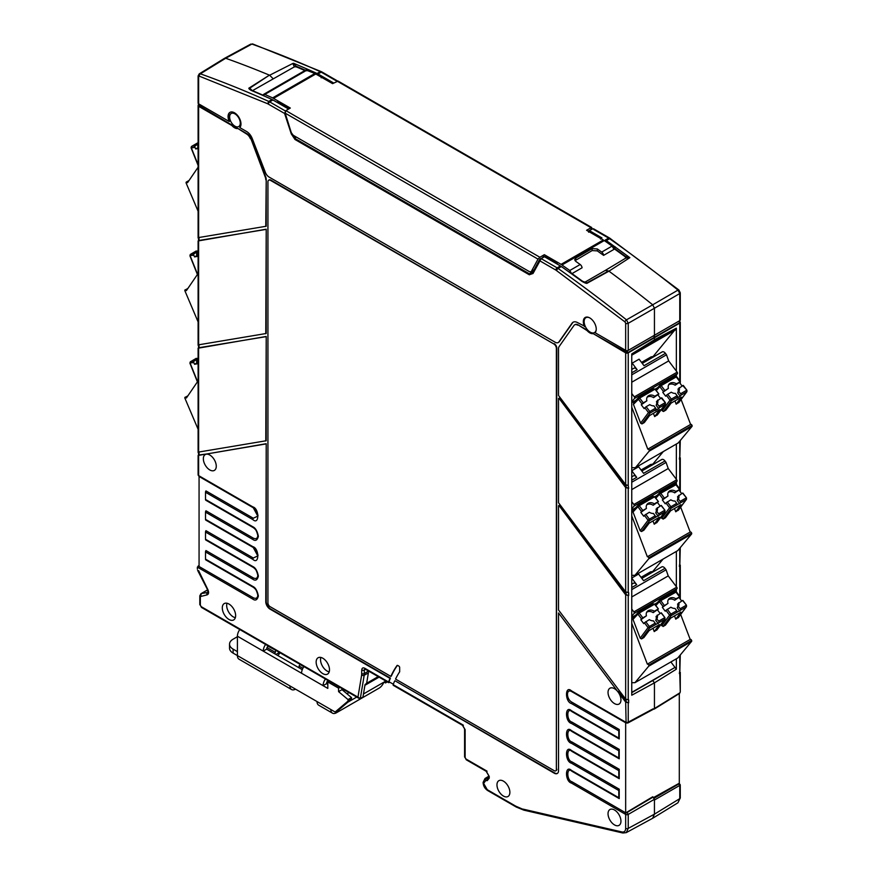 <?xml version="1.0" encoding="UTF-8"?>
<svg xmlns="http://www.w3.org/2000/svg" width="877" height="877" viewBox="0 0 877 877"><rect width="100%" height="100%" fill="white"/><g stroke="black" fill="none" stroke-linecap="round" stroke-linejoin="round"><path stroke-width="1.32" d="M267.934 181.868L267.934 602.927A3.048 1.754 -120 0 0 270.083 606.654L390.857 676.386A148.553 85.771 60 0 1 397.029 665.544A1.217 0.702 60 0 1 397.774 665.479L398.805 666.082A1.217 0.702 60 0 1 399.671 667.572L399.671 671.782A142.469 82.252 -120 0 0 395.538 679.083L554.22 770.697A3.048 1.754 -120 0 0 555.744 770.85A3.048 1.754 -120 0 0 556.369 769.458L556.369 348.399A3.651 2.105 -120 0 0 553.793 343.927L270.511 180.377A3.651 2.105 -120 0 0 268.691 180.202A3.651 2.105 -120 0 0 267.934 181.868M270.511 180.377L270.938 180.125A3.651 2.105 -120 0 0 269.118 179.949A3.651 2.105 -120 0 0 268.91 180.092M270.938 180.125L553.793 343.927M556.369 348.399L556.807 348.147A3.651 2.105 -120 0 0 554.22 343.674M556.807 348.147L556.369 769.458M555.941 770.697A3.048 1.754 -120 0 0 556.171 770.598A3.048 1.754 -120 0 0 556.807 769.206M397.413 665.369A148.553 85.771 -120 0 0 391.285 676.134L390.857 676.386M230.234 112.223A9.121 5.262 -120 0 0 228.502 116.301A9.121 5.262 -120 0 0 229.675 121.256L229.226 121.497A9.132 5.273 60 0 1 228.064 116.553A9.132 5.273 60 0 1 230.015 112.333A9.132 5.273 60 0 1 237.031 114.854A9.132 5.273 60 0 1 240.978 124.008A9.132 5.273 60 0 1 239.816 127.603L246.634 131.539A9.132 5.273 60 0 1 252.225 138.5L265.391 172.451A6.084 3.519 60 0 0 269.129 177.088L555.174 342.238A6.084 3.519 60 0 0 558.221 342.545A6.084 3.519 60 0 0 558.912 341.909L572.078 323.164A9.132 5.273 60 0 1 573.109 322.221A9.132 5.273 60 0 1 577.669 322.67L584.926 326.365A9.121 5.262 -120 0 1 583.764 321.41A9.121 5.262 -120 0 1 585.496 317.331M198.597 105.306L232.252 125.225A9.121 5.262 -120 0 0 234.948 127.472A9.121 5.262 -120 0 0 237.656 128.349L247.062 133.775A6.084 3.519 60 0 1 250.789 138.413L265.632 176.672A6.084 3.519 60 0 1 266.213 179.489L266.213 226.244L198.619 237.557M199.057 237.996L199.057 240.791L266.213 229.204L266.213 333.49L198.619 344.814M199.057 345.253L199.057 348.037L266.213 336.461L266.213 440.747L198.619 452.072M199.057 452.499L199.057 455.295L266.213 443.707L266.213 601.436A6.084 3.519 -120 0 0 270.511 608.89L390.418 678.118A148.553 85.771 -120 0 0 389.004 681.747L393.302 684.224M558.528 612.979L618.296 692.304A9.132 5.273 60 0 1 620.949 699.857A9.132 5.273 60 0 1 619.118 704.012A9.132 5.273 60 0 1 614.492 703.584A9.132 5.273 60 0 1 608.035 692.402A9.132 5.273 60 0 1 609.986 688.193A9.132 5.273 60 0 1 617.704 691.525L558.528 612.979L558.528 770.697A6.084 3.519 60 0 1 557.268 773.492A6.084 3.519 60 0 1 554.22 773.185L395.056 680.793L554.648 772.933A6.084 3.519 -120 0 0 557.476 773.35M618.581 691.854L626.101 701.841L628.666 702.828L625.663 702.082L618.296 692.304M558.956 505.47L626.101 594.595L628.666 595.571L625.663 594.825L558.956 505.47M558.956 398.224L626.101 487.338L628.666 488.325L625.663 487.579L558.956 398.224M574.852 324.742A6.084 3.519 60 0 1 575.06 324.6A6.084 3.519 60 0 1 578.107 324.907L587.502 330.333A9.121 5.262 -120 0 0 590.21 332.58A9.121 5.262 -120 0 0 592.918 333.457L627.417 352.883L679.368 322.9A1.217 0.702 0 0 0 679.708 322.418L679.708 320.664M573.328 322.1A9.132 5.273 -120 0 0 572.517 322.922L559.34 341.657A6.084 3.519 60 0 1 558.649 342.293A6.084 3.519 60 0 1 558.43 342.403M234.948 126.178A7.531 4.352 60 0 1 230.037 119.535A7.531 4.352 60 0 1 231.188 113.506A7.531 4.352 60 0 1 234.948 113.878A7.531 4.352 60 0 1 239.87 120.511A7.531 4.352 60 0 1 238.719 126.551A7.531 4.352 60 0 1 234.948 126.178M596.217 329.719A8.606 4.966 60 0 1 594.507 332.58A8.606 4.966 60 0 1 590.21 332.153A8.606 4.966 60 0 1 584.597 324.578A8.606 4.966 60 0 1 585.913 317.682A8.606 4.966 60 0 1 589.245 317.649M584.488 326.606A9.132 5.273 60 0 1 583.326 321.651A9.132 5.273 60 0 1 585.277 317.441A9.132 5.273 60 0 1 592.293 319.962A9.132 5.273 60 0 1 596.239 329.116A9.132 5.273 60 0 1 595.077 332.712L625.663 350.372A1.831 1.052 0 0 0 628.228 350.394L679.763 320.631A1.831 1.052 0 0 0 680.278 319.908L680.278 292.808L678.886 290.002L609.57 238.04A1.831 1.052 -60 0 0 608.682 238.116L609.625 238.719A1.831 0.932 -54.9 0 1 610.513 238.632M679.708 321.629L679.741 321.64A1.831 1.052 180 0 1 680.278 322.385A1.831 1.052 180 0 1 679.763 323.12L628.228 352.872A1.831 1.052 180 0 1 625.663 352.861L592.918 333.457M592.501 333.72A9.132 5.273 60 0 1 589.783 332.843A9.132 5.273 60 0 1 587.053 330.574L587.502 330.333M587.053 330.574L578.107 324.907M628.228 352.872L628.228 485.595L625.663 484.608L558.528 395.505L558.528 348.761A6.084 3.519 60 0 1 559.098 346.601L573.942 325.488A6.084 3.519 60 0 1 574.632 324.852A6.084 3.519 60 0 1 577.669 325.159M628.228 485.595L628.666 488.325M558.528 398.465L558.528 502.762L625.663 591.865L628.666 592.611L628.666 595.571M558.528 505.722L558.528 610.008L625.663 699.122L628.666 699.857L628.666 702.828M617.704 691.525L618.296 691.482M394.628 681.045A142.469 82.252 60 0 0 393.137 684.641L393.948 685.134M389.41 682.503L388.577 681.999L389.87 682.251M198.619 570.642L207.772 589.432C209.044 592.381 208.792 594.2 207.016 594.88L200.34 596.568L200.34 605.163L201.206 606.654L357.959 697.16L361.653 674.983L361.762 669.995C361.938 667.989 362.946 667.408 364.777 668.263L388.577 681.999A148.553 85.771 60 0 1 389.991 678.37L390.418 678.118M389.991 678.37L270.083 609.142A6.084 3.519 60 0 1 265.775 601.688L266.213 443.707M206.873 453.946L265.775 443.959M198.103 455.481L198.103 474.863A1.831 1.052 0 0 0 198.64 475.608L198.619 455.031L206.588 453.99M265.775 440.988L266.213 336.461M198.64 452.576L198.619 347.774L265.775 336.702M265.775 333.742L266.213 229.204M198.64 345.319L198.619 240.528L265.775 229.456M265.775 226.485L266.213 179.489M265.632 176.672L265.205 176.924A6.084 3.519 60 0 1 265.775 179.741M265.205 176.924L250.789 138.413M247.062 133.775L246.634 134.028A6.084 3.519 60 0 1 250.362 138.665M246.634 134.028L237.656 128.349M237.25 128.612A9.132 5.273 60 0 1 234.521 127.735A9.132 5.273 60 0 1 231.802 125.466L232.252 125.225M231.802 125.466L198.64 106.314A1.831 1.052 180 0 1 198.103 105.569A1.831 1.052 180 0 1 198.421 104.977M625.663 350.372L625.663 323.284L624.972 321.903L555.875 270.094A1.831 1.052 -60 0 1 557.147 267.869L541.186 258.649L533.03 273.471L529.302 274.775L295.001 139.498L291.274 133.896L284.587 113.462L267.628 103.716L199.342 76.167L198.64 76.737A1.831 1.052 180 0 1 198.103 75.992L198.103 103.091A1.831 1.052 0 0 0 198.64 103.837L229.226 121.497M654.056 335.99L654.056 338.029M654.439 335.77L654.439 308.244L679.763 293.543L679.763 320.631M654.198 709.109L679.522 693.444A1.217 0.702 -121.7 0 0 679.763 692.907L653.584 709.054L654.439 708.561L654.439 682.854L631.758 695.22L631.758 353.913L654.439 339.75L654.439 338.259M680.278 654.976L679.85 671.026M680.278 547.61L679.85 563.768M680.278 440.495L679.85 456.511M631.758 692.644L652.696 680.541L654.439 682.854L676.353 669.195L676.353 658.791M676.353 591.789L676.353 589.41M676.353 586.68L676.353 551.414M676.353 484.411L676.353 482.032M676.353 479.313L676.353 444.036M676.353 376.408L676.353 374.917M676.353 371.114L676.353 328.162L654.439 339.75L652.696 342.282L631.758 355.152M614.492 824.906A9.132 5.273 60 0 1 608.035 813.713A9.132 5.273 60 0 1 609.986 809.504A9.132 5.273 60 0 1 617.002 812.025A9.132 5.273 60 0 1 620.949 821.179A9.132 5.273 60 0 1 619.118 825.323A9.132 5.273 60 0 1 614.492 824.906M503.42 796.053A9.132 5.273 60 0 1 496.963 784.871A9.132 5.273 60 0 1 498.914 780.651A9.132 5.273 60 0 1 505.93 783.172A9.132 5.273 60 0 1 509.877 792.326A9.132 5.273 60 0 1 508.046 796.469A9.132 5.273 60 0 1 503.42 796.053M393.137 684.641L462.113 724.457L465.128 729.675L465.128 757.52L465.983 759.011L485.792 770.444L489.234 776.408L489.234 778.162L487.25 780.618L485.737 780.563L483.633 783.391L487.272 789.695A1.831 1.052 -60 0 0 487.656 790.528L516.301 807.07L523.854 810.14L622.867 833.007L626.255 832.624L628.228 828.392A1.831 1.052 180 0 1 625.663 828.381L625.663 814.404L571.442 783.073C564.887 781.462 564.876 764.415 571.442 770.379L618.8 797.719L618.8 790.528A1.831 1.052 -60 0 1 619.228 789.168L571.87 761.828C566.487 760.578 566.487 746.382 571.87 751.348L619.129 778.633M618.8 790.528L571.442 763.187C564.887 761.576 564.876 744.529 571.442 750.493L618.8 777.833L618.8 770.642A1.831 1.052 -60 0 1 619.228 769.282L571.87 741.942C566.487 740.692 566.487 726.496 571.87 731.473L619.129 758.748M618.8 770.642L571.442 743.301C564.887 741.69 564.876 724.643 571.442 730.607L618.8 757.947L618.8 750.756A1.831 1.052 -60 0 1 619.228 749.396L571.87 722.056C566.487 720.806 566.487 706.61 571.87 711.587L619.129 738.862M618.8 750.756L571.442 723.415C564.887 721.804 564.876 704.757 571.442 710.721L618.8 738.061L618.8 730.87A1.831 1.052 -60 0 1 619.228 729.511L571.87 702.17C566.016 699.122 566.027 687.996 571.87 691.701L626.101 723.01L625.663 702.082M618.8 730.87L571.442 703.529C564.887 701.918 564.876 684.871 571.442 690.835L625.663 722.144A1.831 1.052 0 0 0 628.228 722.155L626.934 722.9M322.824 658.232A9.439 5.448 60 0 1 328.974 666.487A9.439 5.448 60 0 1 327.592 674.073A9.439 5.448 60 0 1 322.824 673.635A9.439 5.448 60 0 1 316.641 665.27A9.439 5.448 60 0 1 318.165 657.728A9.439 5.448 60 0 1 322.824 658.232M228.974 604.045A9.439 5.448 60 0 1 235.113 612.31A9.439 5.448 60 0 1 233.742 619.886A9.439 5.448 60 0 1 228.974 619.458A9.439 5.448 60 0 1 222.791 611.083A9.439 5.448 60 0 1 224.304 603.54A9.439 5.448 60 0 1 228.974 604.045M205.503 539.223L252.861 566.564C255.503 567.759 257.334 570.927 258.364 576.079C257.345 580.048 255.503 581.111 252.861 579.258L205.503 551.918L205.503 559.109A1.831 1.052 120 0 0 205.887 559.943A1.831 1.052 120 0 0 205.942 559.964L253.3 587.305C256.029 589.223 257.542 591.843 257.827 595.165C257.542 598.158 256.029 599.024 253.3 597.785L199.068 566.509L199.068 476.463L253.3 507.772L257.805 516.136L253.3 518.241L205.942 490.901A1.831 1.052 120 0 0 205.503 492.26L205.503 499.452A1.831 1.052 120 0 0 205.887 500.285A1.831 1.052 120 0 0 205.942 500.318L253.3 527.658C256.029 529.565 257.542 532.186 257.827 535.507C257.542 538.5 256.029 539.377 253.3 538.127L205.942 510.787A1.831 1.052 120 0 0 205.503 512.146L205.503 519.337A1.831 1.052 120 0 0 205.887 520.171A1.831 1.052 120 0 0 205.942 520.204L253.3 547.544L257.805 555.908L253.3 558.013L205.942 530.673A1.831 1.052 120 0 0 205.503 532.032L205.503 539.223A1.831 1.052 120 0 0 205.887 540.057A1.831 1.052 120 0 0 205.942 540.079L253.3 567.43C256.029 569.337 257.542 571.957 257.827 575.279C257.542 578.272 256.029 579.138 253.3 577.899L205.942 550.559A1.831 1.052 120 0 0 205.503 551.918M205.503 559.109L252.861 586.45C255.503 587.645 257.334 590.813 258.364 595.965C257.345 599.934 255.503 600.997 252.861 599.144L197.369 567.134L199.068 565.731M197.369 569.096L197.369 567.156M206.599 454.165A9.132 5.273 60 0 1 216.268 466.224A9.132 5.273 60 0 1 214.437 470.368A9.132 5.273 60 0 1 209.811 469.951A9.132 5.273 60 0 1 203.354 458.759A9.132 5.273 60 0 1 205.306 454.549A9.132 5.273 60 0 1 206.007 454.275M198.64 475.608L252.861 506.906C259.417 508.517 259.428 525.564 252.861 519.601L205.503 492.26M205.503 499.452L252.861 526.792C255.503 527.987 257.334 531.166 258.364 536.318C257.345 540.276 255.503 541.339 252.861 539.487L205.503 512.146M205.503 519.337L252.861 546.678C259.417 548.289 259.428 565.336 252.861 559.373L205.503 532.032M532.745 272.604L529.555 273.92A1.217 0.702 120 0 0 529.302 274.775M533.03 273.471A1.217 0.932 -152.2 0 1 532.81 272.407L532.81 272.407A1.217 0.932 -152.2 0 1 533.106 272.1M285.255 113.374L284.587 113.462L285.65 111.116M291.274 133.896L291.822 133.841M295.001 139.498A1.217 0.702 -60 0 1 295.253 138.654L293.411 135.387M679.335 459.066L679.85 455.777M679.335 566.312L679.85 563.034M679.335 673.569L679.85 670.291M593.795 229.544L608.682 238.116L605.437 239.925L629.861 257.663L608.956 271.168L587.415 283.063C586.932 283.753 585.123 283.183 581.966 281.353A1.217 0.603 -53.8 0 1 581.977 281.342A1.217 0.603 126.2 0 1 582.58 281.287L571.113 272.977M606.38 240.528L609.625 238.719A1217.035 702.663 60 0 1 678.009 290.09L652.696 304.801L654.439 308.244L628.228 323.295L628.228 350.394M615.347 246.908L614.898 248.695L625.63 256.479L625.674 258.156L629.861 257.663L608.956 271.168A1217.671 703.025 -120 0 1 652.696 304.801L626.474 319.842A1217.035 702.663 -120 0 0 558.09 268.472L557.147 267.869L560.392 265.939L544.453 256.731L541.186 258.649A1.217 0.68 -120.5 0 0 540.594 258.594L540.594 258.594A1.217 0.68 -120.5 0 0 540.429 258.77L539.804 259.395A1.217 0.932 -152.2 0 0 539.508 259.702L532.383 273.01M631.758 508.879L634.126 506.029L676.956 481.298L674.599 484.137M631.758 501.699L633.874 504.505A1.217 0.702 60 0 1 634.126 506.029M631.758 515.939L647.358 556.774A1.217 0.702 60 0 1 648.673 558.846L634.959 575.312L631.758 575.345M631.758 616.257L634.126 613.407L676.956 588.675L674.599 591.504M631.758 609.077L633.874 611.883A1.217 0.702 60 0 1 634.126 613.407M631.758 623.317L647.358 664.152A1.217 0.702 60 0 1 648.673 666.224L634.959 682.679L631.758 682.723M653.157 708.802L628.228 722.155L628.228 703.069M652.696 680.541L675.005 667.408L676.353 669.195M679.763 673.306L680.278 692.03L679.522 693.444M653.08 356.555L676.353 328.162M652.817 464.152L663.308 451.567M652.707 571.552L663.111 559.055M631.758 692.37L675.005 667.408L670.883 661.938M489.234 776.408A1.831 1.052 180 0 1 488.697 775.663L488.599 778.063L486.461 778.162A6.972 4.023 -120 0 0 485.014 778.513L488.697 776.277M485.792 770.444L487.064 771.201L485.792 770.444M465.128 729.675A1.831 1.052 180 0 1 464.591 728.93L464.591 756.774A1.831 1.052 180 0 0 465.128 757.52M462.113 724.457L463.385 725.213L462.113 724.457M626.255 832.624L652.62 818.307L654.439 814.163L654.439 799.287L652.696 796.787L626.934 812.179L628.228 814.415A1.831 1.052 180 0 1 625.663 814.404L625.663 722.144M654.045 708.901L627.822 723.01L626.046 722.977L571.782 691.646M619.228 729.511L619.228 738.927A1.831 1.052 -60 0 1 619.173 738.894A1.831 1.052 -60 0 1 618.8 738.061M571.442 710.721A1.831 1.052 120 0 0 571.815 711.554L571.782 711.532M619.228 749.396L619.228 758.813A1.831 1.052 -60 0 1 619.173 758.78A1.831 1.052 -60 0 1 618.8 757.947M571.442 730.607A1.831 1.052 120 0 0 571.815 731.44L571.782 731.418A1.831 1.052 120 0 0 571.87 731.473M619.228 769.282L619.228 778.699A1.831 1.052 -60 0 1 619.173 778.666A1.831 1.052 -60 0 1 618.8 777.833M571.442 750.493A1.831 1.052 120 0 0 571.815 751.326L571.782 751.304A1.831 1.052 120 0 0 571.87 751.348M653.157 797.05L626.101 813.045L571.87 781.714C566.487 780.464 566.487 766.268 571.87 771.234L619.129 798.519M619.228 789.168L619.228 798.574A1.831 1.052 -60 0 1 619.173 798.552A1.831 1.052 -60 0 1 618.8 797.719M571.442 770.379A1.831 1.052 120 0 0 571.815 771.212L571.782 771.19A1.831 1.052 120 0 0 571.87 771.234M320.861 657.443A9.329 5.383 -120 0 0 327.121 671.069A9.329 5.383 -120 0 0 329.204 671.881M227.011 603.255A9.329 5.383 -120 0 0 233.271 616.882A9.329 5.383 -120 0 0 235.343 617.693M257.827 575.389L257.827 575.334C256.643 570.456 255.119 567.814 253.245 567.397A1.831 1.052 120 0 0 253.3 567.43M257.827 535.617L257.827 535.573C256.643 530.684 255.119 528.042 253.245 527.625A1.831 1.052 120 0 0 253.3 527.658M364.777 668.263A1.831 1.052 120 0 0 365.15 669.096L388.643 682.657M361.762 669.995A1.831 1.052 -0 0 0 364.317 670.017L364.766 668.932M357.959 697.16L360.315 698.541L364.196 675.246L364.317 670.017L365.577 669.337M207.016 594.88A1.831 1.458 -99.8 0 1 207.597 592.479L201.315 593.565L200.734 595.965M197.632 570.346L207.443 589.519L207.97 592.26M257.827 595.275L257.827 595.22C256.643 590.342 255.119 587.7 253.245 587.283A1.831 1.052 120 0 0 253.3 587.305M198.103 429.281L185.058 398.564A1.217 0.702 60 0 1 186.384 398.015L198.103 380.859M198.103 321.903L185.058 291.186A1.217 0.702 60 0 1 186.384 290.638L198.103 273.481M267.628 103.716L268.757 101.425A1217.035 702.663 -120 0 0 200.362 73.821L225.674 58.266L224.534 58.321L199.211 73.887L200.362 73.821A1.831 1.239 -70.4 0 0 199.342 76.167M263.473 95.363L251.951 90.397A1.217 0.789 112.9 0 0 251.37 90.474A1.217 0.789 -67.1 0 1 251.37 90.474C248.936 89.081 248.268 88.215 249.342 87.886L269.425 75.148A1217.671 703.025 -120 0 0 225.674 58.266L251.896 44.069A1.831 1.239 -70.4 0 1 252.729 43.971L251.896 44.069A1217.035 702.663 60 0 1 320.291 71.673A1.831 1.162 -65.7 0 1 321.157 71.585L252.729 43.971M295.757 136.746L295.253 138.654L529.555 273.92L532.339 271.146L533.698 271.519M268.428 104.133A1.831 1.052 -60 0 1 269.688 101.907L268.757 101.425L271.991 99.485L263.023 95.483M534.082 270.006L530.969 271.793L529.434 271.651L293.236 135.277L291.307 132.712L285.178 113.155L285.88 110.612L290.32 108.046L272.637 97.884L264.821 94.431L262.99 95.144M251.951 90.397L249.77 88.16L269.425 75.148A1217.671 703.025 60 0 1 269.634 75.236L292.786 63.484L293.587 63.276L296.042 66.181L295.648 66.784L294.354 66.871L292.786 63.484M293.587 63.276A1217.112 702.707 60 0 1 317.046 73.471L320.291 71.673L321.223 72.155A1.831 1.052 -60 0 1 322.122 72.078L321.157 71.585M591.767 227.538L338.116 81.09L332.58 83.644L314.898 73.493L305.865 69.985L263.549 94.409M631.758 589.618L666.082 569.798L664.996 568.351L643.586 580.717L638.577 574.073L631.758 578.009M654.023 571.355L650.471 571.881L641.032 577.34M634.959 682.679L677.8 657.958L691.504 641.493L648.673 666.224M633.874 611.883L676.704 587.151L668.23 575.904L631.758 596.963M634.959 575.312L677.8 550.581L691.504 534.115L648.673 558.846M633.874 504.505L676.704 479.774L668.23 468.526L631.758 489.596M631.758 363.692L632.196 363.155L637.13 369.699A3.651 2.105 -120 0 0 635.715 368.406A3.651 2.105 -120 0 0 633.896 368.219L631.758 369.458M631.758 374.863L666.509 354.79L665.435 353.354L644.014 365.72L639.081 359.175L632.196 363.155M641.515 362.398L651.14 356.851L654.45 356.347M652.696 342.282L675.005 330.234L631.758 355.207M631.758 482.24L666.082 462.42L664.996 460.973L643.586 473.339L638.62 466.761L631.758 470.719M654.023 463.977L650.602 464.492L641.065 469.995M633.008 511.993L637.897 506.731L641.525 511.554L640.824 512.398L643.718 516.235L644.42 515.391L648.059 520.214L640.177 530.771L633.008 511.993L633.205 510.414L638.05 505.262A1.217 0.702 60 0 1 639.223 505.667L637.897 506.731L638.05 505.262M640.177 530.771L641.525 531.55L643.893 530.179L649.123 523.174L659.449 517.211L654.231 524.216L657.016 522.286M661.137 516.871L663.056 519.118L665.424 517.759L670.642 510.754L680.98 504.79L675.75 511.795L678.546 509.855M674.501 508.517L675.75 511.795M680.662 507.114L690.188 532.043L647.358 556.774M631.758 510.03L635.661 507.783M654.757 496.755L657.18 495.352M652.981 520.949L654.231 524.216M633.008 619.37L637.897 614.108L641.525 618.932L640.824 619.776L643.718 623.613L644.42 622.769L648.059 627.592L640.177 638.149L633.008 619.37L633.205 617.792L638.05 612.628A1.217 0.702 60 0 1 639.223 613.045L637.897 614.108L638.05 612.628M640.177 638.149L641.525 638.927L643.893 637.557L649.123 630.552L659.449 624.588L654.231 631.593L657.016 629.653M661.137 624.238L663.056 626.496L665.424 625.137L670.642 618.132L680.98 612.168L675.75 619.162L678.546 617.233M674.501 615.895L675.75 619.162M680.662 614.492L690.188 639.421L647.358 664.152M631.758 617.408L635.661 615.15M654.757 604.132L657.18 602.729M652.981 628.327L654.231 631.593M368.504 671.037L364.317 673.602A1.831 1.052 0 0 1 361.762 673.591M361.653 674.983A1.831 1.217 9.5 0 0 364.196 675.246L368.373 672.922L366.652 683.282L365.04 684.575L362.957 697.062L360.337 698.53M556.884 263.9L560.403 265.928A1.217 0.702 -60 0 1 560.403 265.928M582.723 281.769A1.217 0.603 126.2 0 0 582.58 281.287L587.009 282.865L584.433 282.46L605.229 270.456L608.539 270.982L587.009 282.865A1.217 0.669 61.1 0 1 587.415 283.063M570.324 272.9L561.346 266.531A1.217 0.625 -54.9 0 1 561.346 266.531L558.09 268.472A1.831 0.932 -54.9 0 0 556.676 270.598M252.061 90.441L249.77 88.16A1.217 0.724 -122.4 0 0 249.342 87.886M277.877 102.817L272.002 99.485A1217.112 702.707 -120 0 0 251.348 90.474M534.236 269.699L531.407 271.333L538.007 259.121L539.881 257.257L285.88 110.612M654.165 798.202L678.897 783.917L679.741 784.433L679.763 798.64L654.439 814.163L628.228 828.392L628.228 814.415L654.439 799.287M679.302 693.586L679.302 783.567A1.831 1.052 120 0 0 678.469 783.676L653.683 797.489M601.238 238.752A11.258 6.501 60 0 1 601.918 237.897L589.519 230.717L588.719 230.848L588.642 232.219L588.719 230.848L592.72 228.897A1.217 0.724 60.5 0 0 592.107 228.842L593.554 228.787L609.57 238.04M625.619 257.29L624.654 256.325L629.62 257.465M614.821 248.092L612.552 246.47M306.786 70.807L308.057 69.491L317.035 73.482L321.486 75.992L321.19 77.812M294.354 66.871L252.346 90.737M591.032 229.456L591.723 228.108L591.032 227.724L591.723 228.108M631.758 578.14L636.691 584.696A3.651 2.105 -120 0 0 635.288 583.402A3.651 2.105 -120 0 0 633.457 583.227L631.758 584.214M664.996 568.351A3.651 2.105 -120 0 0 661.817 566.86L661.39 567.189M666.082 569.798L668.23 575.904M676.704 587.151A1.217 0.702 60 0 1 676.956 588.675M690.188 639.421A1.217 0.702 60 0 1 691.504 641.493M664.996 460.973A3.651 2.105 -120 0 0 661.817 459.482L661.39 459.811M666.082 462.42L668.23 468.526M676.704 479.774A1.217 0.702 60 0 1 676.956 481.298M690.188 532.043A1.217 0.702 60 0 1 691.504 534.115M665.435 353.354A3.651 2.105 -120 0 0 662.245 351.852L661.817 352.192M631.758 470.763L636.691 477.318A3.651 2.105 -120 0 0 635.288 476.025A3.651 2.105 -120 0 0 633.457 475.849L631.758 476.836M655.832 498.169L659.416 494.299L663.056 499.123L662.354 499.967L665.237 503.804L665.95 502.959L669.579 507.783L661.707 518.34M662.354 499.967L667.978 495.998A6.084 4.867 -140.2 0 1 668.691 491.734A6.084 4.867 -140.2 0 1 675.871 491.438L679.85 489.432L674.698 492.852A6.084 4.867 39.8 0 0 668.186 492.512M681.648 493.598L679.138 490.276M648.695 557.827L691.525 533.084M654.681 497.04L658.43 501.622L653.168 505.273A6.084 4.867 39.8 0 0 646.656 504.944M660.118 506.029L657.618 502.707M655.832 605.547L659.416 601.677L663.056 606.5L662.354 607.344L665.237 611.181L665.95 610.337L669.579 615.161L661.707 625.718M662.354 607.344L667.978 603.376A6.084 4.867 -140.2 0 1 668.691 599.112A6.084 4.867 -140.2 0 1 675.871 598.816L679.85 596.809L674.698 600.219A6.084 4.867 39.8 0 0 668.186 599.89M681.648 600.975L679.138 597.654M648.695 665.204L691.525 640.462M654.681 604.417L658.43 609L653.168 612.65A6.084 4.867 39.8 0 0 646.656 612.31M660.118 613.407L657.618 610.085M369.305 671.486L368.537 671.925M198.103 167.233L187.535 182.701A1.217 0.702 60 0 0 186.341 182.043L189.048 180.476M198.103 211.236L186.22 183.249A1.217 0.702 60 0 1 186.341 182.043M185.398 397.303L187.831 395.9M198.103 361.883L196.722 362.124L197.424 363.78L194.541 364.284L193.839 362.629A1.217 0.976 -99.8 0 1 194.223 361.017L190.594 361.653A1.217 0.976 80.2 0 0 190.199 363.253L190.594 361.653L198.103 358.002M185.398 289.925L187.831 288.522M198.103 254.505L196.722 254.747L197.424 256.402L194.541 256.906L193.839 255.251A1.217 0.976 -99.8 0 1 194.223 253.639L190.594 254.275A1.217 0.976 80.2 0 0 190.199 255.876L190.594 254.275L198.103 250.625M539.881 257.257L544.332 254.692L542.984 257.18M678.469 783.676L679.763 785.408L654.439 800.032M600.493 239.059L601.918 237.897M605.229 270.456L625.674 258.156M614.898 248.695A11.258 6.501 60 0 1 615.073 249.386L624.654 256.325M562.42 267.288L570.368 272.879M580.179 264.503L569.798 270.5L571.651 273.81L582.065 267.792A3.048 1.754 -120 0 0 580.179 264.503A1217.671 703.025 -120 0 0 575.794 261.379L574.72 259.658L575.794 258.068L592.15 248.619L597.314 248.958A1217.671 703.025 60 0 1 601.71 252.083A3.048 1.754 60 0 1 603.595 255.36L614.01 249.353L612.091 246.086L604.275 240.561L586.592 230.289L591.032 227.724L337.031 81.079M575.049 260.644L592.15 250.559L597.314 250.899L603.595 255.36M308.057 69.491A11.258 6.501 -120 0 0 307.674 70.259M304.878 70.544A1215.204 701.6 -120 0 0 297.029 67.167L295.648 66.784M631.758 407.18L647.785 449.156A1.217 0.702 60 0 1 649.101 451.216L635.397 467.682L631.758 467.726M631.758 393.499L634.301 396.886A1.217 0.702 60 0 1 634.553 398.41L631.758 401.776M675.038 376.507L677.395 373.679A1.217 0.702 -120 0 0 677.143 372.155L668.669 360.907L631.758 382.219M635.397 467.682L678.228 442.951L691.942 426.485A1.217 0.702 -120 0 0 690.616 424.424L681.1 399.495M666.509 354.79L668.669 360.907M661.214 505.689L664.952 510.282L664.722 511.96L655.47 517.298A1.217 0.702 -120 0 0 655.196 515.797L653.431 513.451A6.084 4.867 39.8 0 1 649.342 512.256L644.42 515.391M657.925 501.797L654.341 503.869A6.084 4.867 39.8 0 0 647.16 504.165A6.084 4.867 39.8 0 0 646.448 508.419L640.824 512.398M646.448 508.419L642.863 510.491L639.223 505.667L654.297 496.974L653.212 496.481L654.801 496.799L658.43 501.622M641.525 511.554L642.863 510.491M659.394 492.973L659.668 492.753A1.217 0.702 -120 0 1 660.282 492.808A1.217 0.702 60 0 1 660.754 493.247L659.416 494.299L659.581 492.83L655.262 497.412M682.734 493.269L686.483 497.851L686.242 499.528L676.989 504.867A1.217 0.702 -120 0 0 676.726 503.365L674.95 501.019A6.084 4.867 39.8 0 1 670.861 499.824L665.95 502.959M663.056 499.123L667.978 495.998M675.871 491.438L674.698 492.852M678.37 510.195L686.483 499.32L685.978 498.026L680.168 501.381L678.392 499.035L677.219 500.438A6.084 4.867 39.8 0 0 677.581 496.678L682.339 493.203M658.912 515.314A1.217 0.702 -120 0 0 658.638 513.812L656.873 511.455L655.7 512.87A6.084 4.867 39.8 0 0 656.062 509.109L660.819 505.623M654.341 503.869L653.168 505.273M656.851 522.626L664.963 511.74L664.448 510.458L658.638 513.812M661.214 613.067L664.952 617.66L664.722 619.326L655.47 624.676A1.217 0.702 -120 0 0 655.196 623.174L653.431 620.828A6.084 4.867 39.8 0 1 649.342 619.633L644.42 622.769M657.925 609.175L654.341 611.247A6.084 4.867 39.8 0 0 647.16 611.543A6.084 4.867 39.8 0 0 646.448 615.797L640.824 619.776M646.448 615.797L642.863 617.868L639.223 613.045L654.297 604.352L653.212 603.858L654.801 604.176L658.43 609M641.525 618.932L642.863 617.868M659.394 600.35L659.668 600.131A1.217 0.702 -120 0 1 660.282 600.186A1.217 0.702 60 0 1 660.754 600.624L659.416 601.677L659.581 600.208L655.262 604.79M682.734 600.646L686.483 605.229L686.242 606.906L676.989 612.245A1.217 0.702 -120 0 0 676.726 610.743L674.95 608.397A6.084 4.867 39.8 0 1 670.861 607.202L665.95 610.337M663.056 606.5L667.978 603.376M675.871 598.816L674.698 600.219M678.37 617.572L686.483 606.698L685.978 605.404L680.168 608.759L678.392 606.413L677.219 607.816A6.084 4.867 39.8 0 0 677.581 604.056L682.339 600.581M658.912 622.692A1.217 0.702 -120 0 0 658.638 621.19L656.873 618.833L655.7 620.247A6.084 4.867 39.8 0 0 656.062 616.487L660.819 613.001M654.341 611.247L653.168 612.65M656.851 630.004L664.963 619.118L664.448 617.825L658.638 621.19M677.943 802.773L679.763 798.64A1.831 1.052 180 0 0 680.278 797.906L677.943 802.773L652.62 818.307M385.858 681.045L363.473 693.97M328.886 681.319L327.79 680.684M303.771 666.816L300.109 664.382M197.029 362.848L194.541 364.284M196.722 362.124A1.217 0.976 -99.8 0 1 197.117 360.524L198.103 360.348M198.103 359.954L197.117 360.524M193.839 362.629L190.32 362.837M198.103 359.625L197.818 358.945L194.223 361.017M197.029 255.47L194.541 256.906M196.722 254.747A1.217 0.976 -99.8 0 1 197.117 253.146L198.103 252.971M198.103 252.576L197.117 253.146M193.839 255.251L190.32 255.459M198.103 252.247L197.818 251.578L194.223 253.639M562.464 267.255L561.587 266.707M544.332 254.692L561.083 264.361L603.343 239.958M569.798 270.5L561.083 264.361M690.616 424.424L647.785 449.156M631.758 402.653L636.088 400.153M655.185 389.125L657.607 387.722M640.605 423.142L633.435 404.363L633.632 402.795L638.478 397.632L638.324 399.101L641.964 403.924L641.262 404.768L644.146 408.605L644.847 407.761L648.487 412.585L640.605 423.142L641.953 423.92L644.321 422.561L649.55 415.555L659.877 409.592L654.659 416.597L657.454 414.657M674.939 400.899L676.178 404.165L678.973 402.225M653.409 413.33L654.659 416.597M656.259 390.539L659.855 386.68L663.483 391.504L662.782 392.348L665.676 396.185L666.377 395.33L670.006 400.164L662.135 410.721L661.565 409.241M662.135 410.721L663.483 411.499L665.851 410.129L671.069 403.124L681.407 397.16L676.178 404.165M658.232 516.224L655.7 512.87M679.752 503.793L677.219 500.438M680.431 502.883A1.217 0.702 -120 0 0 680.168 501.381M678.754 495.275A6.084 4.867 -140.2 0 1 678.392 499.035M657.224 507.695A6.084 4.867 -140.2 0 1 656.873 511.455M658.232 623.602L655.7 620.247M679.752 611.17L677.219 607.816M680.431 610.26A1.217 0.702 -120 0 0 680.168 608.759M678.754 602.652A6.084 4.867 -140.2 0 1 678.392 606.413M657.224 615.073A6.084 4.867 -140.2 0 1 656.873 618.833M279.971 652.751L277.943 655.634M348.98 692.589L346.93 693.773M299.835 664.547L298.969 667.77M298.969 666.038L302.883 668.296M326.869 682.142L327.812 682.69M186.549 181.988L188.983 180.574M198.103 148.542L195.692 148.958L194.99 147.303L191.35 147.928L198.103 164.777M198.103 146.766L198.103 147.336M197.818 358.945A6.084 1.03 157 0 1 197.599 358.803A6.084 1.03 157 0 1 198.103 358.046M197.818 251.578A6.084 1.03 157 0 1 197.599 251.425A6.084 1.03 157 0 1 198.103 250.669M691.964 425.466L649.123 450.197M662.782 392.348L668.406 388.368A6.084 4.867 -140.2 0 1 669.118 384.115A6.084 4.867 -140.2 0 1 676.299 383.808L680.278 381.813L675.126 385.222A6.084 4.867 39.8 0 0 668.614 384.882M682.076 385.979L679.576 382.657M655.119 389.41L658.868 394.003L653.595 397.654A6.084 4.867 39.8 0 0 647.083 397.314M660.556 398.399L658.046 395.078M276.003 650.46L267.945 646.141M275.937 654.472L279.445 652.444M274.863 653.858L275.718 650.624M343.093 690.55L343.093 689.19M198.103 144.135L195.385 145.703A1.217 0.976 80.2 0 0 194.99 147.303M195.692 148.958L198.103 147.566M197.873 146.81A1.217 0.976 -99.8 0 1 198.103 145.33M659.34 407.684L658.66 408.594L656.128 405.24A6.084 4.867 39.8 0 0 656.489 401.48L661.247 398.005L665.391 402.653L665.15 404.33L659.34 407.684A1.217 0.702 -120 0 0 659.066 406.183L657.301 403.837L656.128 405.24M655.897 409.669L650.087 413.023L648.487 412.585L649.813 411.521L646.185 406.698L649.769 404.626A6.084 4.867 39.8 0 0 653.858 405.821L655.623 408.167A1.217 0.702 -120 0 1 655.897 409.669L655.218 410.589L658.66 408.594M646.185 406.698L644.847 407.761M658.364 394.168L654.768 396.24A6.084 4.867 39.8 0 0 647.588 396.536A6.084 4.867 39.8 0 0 646.875 400.8L641.262 404.768M646.875 400.8L643.29 402.872L639.662 398.048L633.435 404.363M641.964 403.924L643.29 402.872M680.87 395.253L680.179 396.174L677.658 392.808A6.084 4.867 39.8 0 0 678.009 389.059L682.777 385.573L686.91 390.232L686.68 391.898L680.87 395.253A1.217 0.702 -120 0 0 680.596 393.751L678.831 391.405L677.658 392.808M677.417 397.248L671.607 400.603L670.006 400.164L671.343 399.101L667.704 394.277L671.289 392.205A6.084 4.867 39.8 0 0 675.378 393.389L677.154 395.746A1.217 0.702 -120 0 1 677.417 397.248L676.737 398.158L680.179 396.174M676.299 383.808L675.126 385.222M678.798 402.565L686.91 391.69L686.406 390.397L680.596 393.751M654.768 396.24L653.595 397.654M657.279 414.996L665.391 404.122L664.887 402.828L659.066 406.183M667.704 394.277L666.377 395.33M663.483 391.504L668.406 388.368M659.822 385.354L660.107 385.124A1.217 0.702 -120 0 1 660.71 385.189A1.217 0.702 60 0 1 661.181 385.617L659.855 386.68L660.008 385.2L655.689 389.794M267.025 647.588L274.863 652.115M198.103 142.885L191.745 146.327A1.217 0.976 80.2 0 0 191.35 147.928M679.182 387.645A6.084 4.867 -140.2 0 1 678.831 391.405M657.662 400.076A6.084 4.867 -140.2 0 1 657.301 403.837M237.404 651.622L233.107 649.133A12.179 7.027 180 0 1 229.533 644.156A12.179 7.027 180 0 1 233.107 639.19L237.404 636.702M229.533 644.156L229.533 648.136A12.179 7.027 0 0 0 233.107 653.113L233.107 649.133M239.783 629.543A7.915 4.571 120 0 0 237.404 636.209L237.404 655.59L233.107 653.113M295.527 689.147L295.527 689.147A7.915 4.571 -60 0 1 291.57 689.541A7.915 4.571 -60 0 1 289.925 685.924L237.404 655.59A7.915 4.571 120 0 0 239.048 659.219L291.57 689.541M386.976 681.692L385.507 682.931L384.049 682.098M302.269 669.677L266.685 649.133A3.048 1.754 -60 0 1 268.154 645.921M327.812 684.422L326.518 683.676A3.048 1.754 -60 0 1 327.998 680.475M237.404 636.209L327.812 688.401L327.812 681.944L338.577 688.16L338.577 691.635L348.048 699.594L348.048 701.085L335.135 712.014L338.577 710.03L351.491 699.09L351.491 697.599L342.019 689.651L342.019 688.577M385.507 682.931L387.316 681.889M265.61 644.463A7.915 4.571 -60 0 0 263.243 651.118L266.685 649.133M325.455 679.006A7.915 4.571 -60 0 0 323.076 685.671L326.518 683.676M327.812 681.944L329.171 681.155M338.577 688.16L339.936 687.371M338.577 691.635L342.019 689.651M348.048 699.594L351.491 697.599M348.048 701.085L351.491 699.09M335.135 712.014L289.925 685.924M347.796 702.214L356.731 697.062M383.863 682.196A7.915 4.571 -60 0 1 379.05 688.16L336.428 712.76A7.915 4.571 -60 0 1 332.471 713.154A7.915 4.571 -60 0 1 330.826 709.537M303.935 666.586A7.915 4.571 120 0 0 301.556 673.24M317.046 701.578A7.915 4.571 120 0 0 318.691 705.196L332.471 713.154M198.608 103.815L198.608 105.799M626.101 701.841L626.101 699.594M626.101 594.595L626.101 592.337M626.101 487.338L626.101 485.08M626.562 352.883L626.562 350.657M627.417 352.883L627.417 350.647M198.64 76.737L198.64 103.837M555.875 270.094L539.717 260.765A1.217 0.932 -152.2 0 1 539.508 259.702L543.85 256.676L545.077 256.665A1.217 0.702 120 0 0 544.453 256.731M679.368 322.9L679.368 320.872M625.663 484.608L625.663 352.861M628.228 488.555L628.228 592.852M628.228 595.812L628.228 700.098M679.763 566.06L679.763 596.316M679.763 596.919L679.763 598.476M679.763 655.601L679.763 670.346M679.763 458.803L679.763 488.938M679.763 489.541L679.763 491.098M679.763 548.224L679.763 563.089M679.763 323.12L679.763 380.739M679.763 441.109L679.763 455.843M625.663 591.865L625.663 487.579M625.663 699.122L625.663 594.825M625.663 828.381C625.52 831.144 624.303 832.339 621.979 831.966L623.624 832.876M487.272 789.695L517.189 806.993M524.61 810.019L515.928 806.226M522.977 809.109L621.979 831.966M198.64 106.314L198.64 238.073M624.972 321.903A1.831 0.833 -51.4 0 1 626.474 319.842L628.228 323.295A1.831 1.052 0 0 1 625.663 323.284M198.103 75.992L199.211 73.887M285.453 111.006L269.688 101.907L272.922 99.967L271.991 99.485A1.217 0.778 -65.7 0 1 272.002 99.485M680.278 292.808A1.831 1.052 0 0 1 679.763 293.543L678.009 290.09A1.831 0.833 -51.4 0 1 678.886 290.002M317.035 73.482L317.989 73.953L321.223 72.155L336.856 81.177M631.758 354.483L654.231 340.44L676.145 328.864M483.633 783.391A1.831 1.052 180 0 1 483.106 782.646A1.831 1.052 180 0 1 483.117 782.525M483.633 783.15A1.831 1.052 180 0 1 483.106 782.405L483.106 782.646C483.348 786.011 484.86 788.631 487.656 790.528M485.737 780.563A1.831 1.403 -87.8 0 1 486.461 778.162L488.697 776.803M487.25 780.618A1.831 1.403 -87.8 0 1 487.974 778.217L488.664 777.789M489.234 778.162L489.213 776.682M465.983 759.011A1.831 1.052 120 0 0 466.367 759.844L486.165 771.278L488.697 775.663M571.442 690.835L571.87 691.701L571.442 690.835M571.442 703.529A1.831 1.052 -60 0 1 571.87 702.17M619.173 738.894L571.815 711.554A1.831 1.052 120 0 0 571.87 711.587M571.442 723.415A1.831 1.052 -60 0 1 571.87 722.056M571.442 743.301A1.831 1.052 -60 0 1 571.87 741.942M571.442 763.187A1.831 1.052 -60 0 1 571.87 761.828M571.442 783.073A1.831 1.052 -60 0 1 571.87 781.714M618.8 810.425L619.228 809.065M252.861 579.258A1.831 1.052 -60 0 1 253.3 577.899M252.861 566.564A1.831 1.052 120 0 0 253.245 567.397L205.887 540.057M252.861 559.373A1.831 1.052 -60 0 1 253.3 558.013M252.861 546.678A1.831 1.052 120 0 0 253.245 547.511A1.831 1.052 120 0 0 253.3 547.544M252.861 539.487A1.831 1.052 -60 0 1 253.3 538.127M252.861 526.792A1.831 1.052 120 0 0 253.245 527.625L205.887 500.285M252.861 519.601A1.831 1.052 -60 0 1 253.3 518.241M252.861 506.906A1.831 1.052 120 0 0 253.245 507.739A1.831 1.052 120 0 0 253.3 507.772M201.206 606.654A1.831 1.052 120 0 0 201.578 607.487L359.099 698.432M200.34 605.163A1.831 1.052 180 0 1 199.803 604.417L201.578 607.487M200.34 596.568A1.831 1.052 180 0 1 199.803 595.823L199.803 604.417M199.803 595.823L200.965 593.685A3.048 1.754 60 0 1 201.315 593.565L207.63 589.914M205.503 571.804L205.942 570.456M252.861 599.144A1.831 1.052 -60 0 1 253.3 597.785M258.364 595.965L257.827 595.165L258.364 595.965M252.861 586.45A1.831 1.052 120 0 0 253.245 587.283L205.887 559.943M581.966 281.353A1217.112 702.707 -120 0 0 561.324 266.531M288.621 109.033L272.922 99.967A1.217 0.702 -60 0 1 272.944 99.967M591.931 229.029A1.217 0.724 60.5 0 1 592.107 228.842L588.346 231.309M333.677 83.008L317.989 73.953A1.217 0.702 -60 0 1 317.989 73.953M532.613 271.333L533.72 270.686M538.007 259.121L285.178 113.155M589.519 230.717A1.217 0.702 120 0 0 589.497 230.728A1.217 0.702 -60 0 0 588.796 231.561M273.142 78.733L269.842 75.433M366.652 683.282L378.173 676.616M190.199 363.253L197.566 381.638M190.199 255.876L197.566 274.271M297.029 67.167L296.042 66.181L305.437 70.226M636.691 584.696L631.758 587.546M636.691 477.318L631.758 480.168M641.525 531.55L649.649 520.653L648.059 520.214L649.386 519.151L645.746 514.328M656.599 522.845L664.722 511.96M655.47 517.298L649.649 520.653A1.217 0.702 -120 0 0 649.386 519.151L655.196 515.797M663.056 519.118L671.179 508.221L669.579 507.783L670.905 506.72L667.276 501.896M676.211 484.608L660.754 493.247L664.382 498.07M678.118 510.425L686.242 499.528M676.989 504.867L671.179 508.221A1.217 0.702 -120 0 0 670.905 506.72L676.726 503.365M679.456 489.366L675.816 484.542L674.643 484.126L675.356 484.115M641.525 638.927L649.649 628.031L648.059 627.592L649.386 626.529L645.746 621.705M656.599 630.223L664.722 619.326M655.47 624.676L649.649 628.031A1.217 0.702 -120 0 0 649.386 626.529L655.196 623.174M663.056 626.496L671.179 615.599L669.579 615.161L670.905 614.097L667.276 609.274M676.211 591.986L660.754 600.624L664.382 605.448M678.118 617.803L686.242 606.906M676.989 612.245L671.179 615.599A1.217 0.702 -120 0 0 670.905 614.097L676.726 610.743M679.456 596.744L675.816 591.92L674.643 591.504L675.356 591.493M315.83 73.975L273.569 98.367M612.091 246.086L601.71 252.083M597.314 250.899L597.314 248.958M592.15 250.559L592.15 248.619M575.794 260.009L575.794 258.068M691.942 426.485L649.101 451.216M634.553 398.41L677.395 373.679M634.301 396.886L677.143 372.155M638.259 505.13L653.124 496.557M659.789 492.71L674.643 484.126M679.96 489.202L676.32 484.378L674.742 484.049L659.668 492.753A1.217 0.702 -120 0 0 659.581 492.83M638.259 612.508L653.124 603.935M659.789 600.087L674.643 591.504M679.96 596.579L676.32 591.756L674.742 591.427L659.668 600.131A1.217 0.702 -120 0 0 659.581 600.208M196.262 358.342L190.594 361.653M196.262 250.965L190.594 254.275M562.014 264.964L604.275 240.561M314.898 73.493L272.637 97.884M307.114 70.007L264.821 94.431M631.758 372.802L637.13 369.699M195.385 145.703L191.603 146.382L191.087 147.884L198.103 165.402M657.026 415.227L665.15 404.33M655.623 408.167L649.813 411.521A1.217 0.702 60 0 1 650.087 413.023L641.953 423.92M678.546 402.795L686.68 391.898M677.154 395.746L671.343 399.101A1.217 0.702 60 0 1 671.607 400.603L663.483 411.499M676.638 376.978L675.783 376.485M679.883 381.747L676.255 376.913L661.181 385.617L664.821 390.44M191.745 146.327L191.482 147.522M638.697 397.511L653.65 388.851L655.229 389.18L658.868 394.003M653.551 388.928L654.724 389.344L639.662 398.048A1.217 0.702 -120 0 0 638.478 397.632M660.217 385.08L675.071 376.507M680.388 381.572L676.759 376.748L675.169 376.43L660.107 385.124A1.217 0.702 -120 0 0 660.008 385.2M198.531 455.229L198.531 452.598M198.531 347.983L198.531 345.341M198.531 240.726L198.531 238.084M198.421 103.683L198.421 105.558M322.122 72.078L337.47 80.936M680.278 672.297L680.278 692.019M680.278 565.04L680.278 599.155M680.278 457.794L680.278 491.778M680.278 322.385L680.278 381.418M680.278 381.813L680.278 383.578M483.106 782.405L485.014 778.513M466.367 759.844L464.591 756.774M464.591 728.93L462.486 725.29L393.192 685.288M571.815 731.44L619.173 758.78M571.815 751.326L619.173 778.666M571.815 771.212L619.173 798.552M205.887 520.171L253.245 547.511C255.328 547.599 258.781 555.547 257.805 555.908M198.103 474.863L199.013 476.441L253.245 507.739C255.328 507.827 258.781 515.775 257.805 516.136M198.103 348.224L198.103 452.521M198.103 240.978L198.103 345.264M198.103 105.569L198.103 238.007M250.811 44.091L224.589 58.288M557.312 263.736L545.077 256.665M288.982 108.814L277.253 102.039M680.278 797.906L680.278 784.827L679.302 783.567M200.965 593.685L207.608 589.859M686.483 499.32L686.483 497.851L682.843 493.027M664.963 511.74L664.952 510.282L661.324 505.459M686.483 606.698L686.483 605.229L682.843 600.405M664.963 619.118L664.952 617.66L661.324 612.837M364.92 685.299L379.072 677.132M198.07 566.125L199.068 565.501M185.19 397.358L187.897 395.801M197.413 381.879L189.925 363.21L190.452 361.697M185.19 289.98L187.897 288.423M197.413 274.501L189.925 255.832L190.452 254.319M661.762 566.882L641.832 578.392M661.762 459.504L641.832 471.015M662.19 351.885L642.26 363.385M653.212 496.481L637.864 505.404M653.212 603.858L637.864 612.782M686.91 391.69L686.91 390.232L683.282 385.409M665.391 404.122L665.391 402.653L661.751 397.829M191.603 146.382L197.424 143.028M653.65 388.851L638.292 397.774"/></g></svg>
